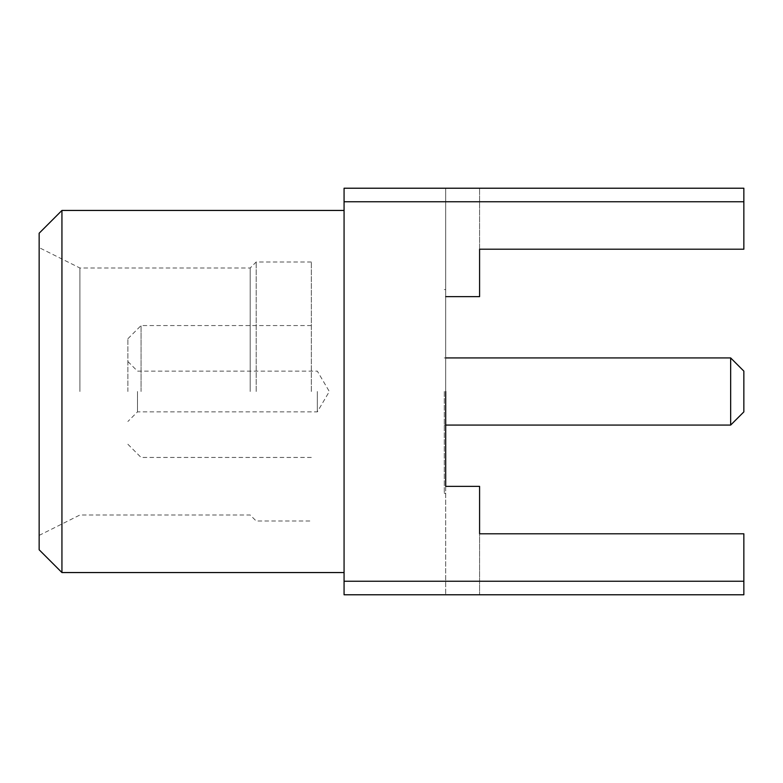 <?xml version="1.0" encoding="UTF-8"?>
<svg xmlns="http://www.w3.org/2000/svg" width="783" height="783" viewBox="0 0 783 783"><rect width="100%" height="100%" fill="white"/><g stroke="black" fill="none" stroke-linecap="round" stroke-linejoin="round"><path stroke-width="0.59" stroke-dasharray="3.92 2.94" d="M444.294 391.5L444.294 493.417L444.294 391.5M730.656 425.071L730.656 357.929M743.85 411.887L743.85 371.113M317.33 391.5L317.33 411.887L317.33 391.5M137.475 391.5L137.475 411.887L137.475 391.5M127.883 391.5L127.883 338.745L127.883 391.5M141.067 391.5L141.067 325.552L141.067 391.5M311.331 391.5L311.331 262.002L311.331 391.5M256.178 391.5L256.178 262.002L256.178 391.5M250.178 391.5L250.178 268.001L250.178 391.5M79.915 391.5L79.915 268.001L79.915 391.5M39.15 549.774L39.15 233.226M61.935 572.559L61.935 210.441M344.07 391.5L344.07 210.441L344.07 391.5M445.703 486.36L445.703 188.223L445.703 594.777L445.703 486.36L479.587 486.36L479.587 594.777L479.587 486.36L445.703 486.36L479.587 486.36L479.587 533.791L743.85 533.791L479.587 533.791L743.85 533.791L743.85 594.777L445.703 594.777L743.85 594.777L743.85 533.791L743.85 581.231L344.07 581.231L344.07 594.777L743.85 594.777L743.85 581.231M445.703 296.64L479.587 296.64L445.703 296.64L479.587 296.64L479.587 188.223L743.85 188.223L743.85 249.209L743.85 188.223L479.587 188.223L479.587 296.64L479.587 249.209L743.85 249.209L743.85 188.223L344.07 188.223L344.07 581.231M39.15 391.5L39.15 247.614L39.15 391.5M479.587 188.223L445.703 188.223L479.587 188.223M344.07 201.769L743.85 201.769M743.85 249.209L479.587 249.209L743.85 249.209M444.294 357.929L445.703 357.929M127.883 361.521L137.475 371.113L317.33 371.113L329.32 391.5L317.33 411.887L137.475 411.887L127.883 421.479M127.883 338.745L141.067 325.552L311.331 325.552M39.15 535.386L79.915 514.999L250.178 514.999L256.178 520.998L311.331 520.998M444.294 493.417L445.703 493.417M444.294 289.583L445.703 289.583M311.331 262.002L256.178 262.002L250.178 268.001L79.915 268.001L39.15 247.614M127.883 444.255L141.067 457.448L311.331 457.448M444.294 425.071L445.703 425.071"/><path stroke-width="1.17" d="M730.656 357.929L730.656 425.071L743.85 411.887L743.85 371.113L730.656 357.929L445.703 357.929M61.935 572.559L61.935 210.441L39.15 233.226L39.15 549.774L61.935 572.559L344.07 572.559M445.703 391.5L445.703 486.36L445.703 391.5M445.703 486.36L479.587 486.36L479.587 533.791L743.85 533.791L743.85 594.777L344.07 594.777L344.07 581.231L743.85 581.231M344.07 201.769L344.07 188.223L743.85 188.223L743.85 201.769L344.07 201.769L344.07 581.231M743.85 201.769L743.85 249.209L479.587 249.209L479.587 296.64L445.703 296.64M61.935 210.441L344.07 210.441M445.703 425.071L730.656 425.071"/></g></svg>
